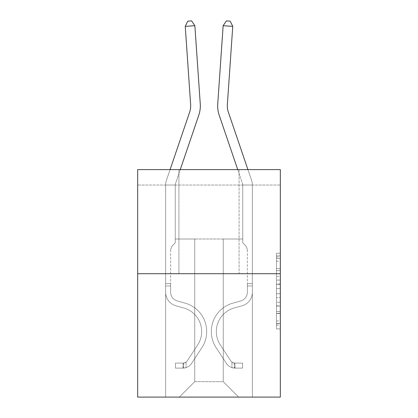 <?xml version="1.0" encoding="UTF-8"?>
<svg xmlns="http://www.w3.org/2000/svg" width="418" height="418" viewBox="0 0 418 418"><rect width="100%" height="100%" fill="white"/><g stroke="black" fill="none" stroke-linecap="round" stroke-linejoin="round"><path stroke-width="0.31" stroke-dasharray="2.09 1.57" d="M276.476 276.308L276.476 288.42L280.332 288.42L280.332 325.131L280.332 257.002L280.332 288.42L276.476 288.42L276.476 255.868L276.476 328.914L276.476 253.219L276.476 323.616L280.332 323.616L276.476 323.616L280.332 323.616L276.476 323.616L276.476 311.504L276.476 328.914L280.332 328.914L280.332 253.219L280.332 323.427L280.332 293.718L276.476 293.718L280.332 293.718L280.332 311.504L280.332 258.517L276.476 258.517L280.332 258.517L280.332 328.914L280.332 257.002L280.332 328.914L276.476 328.914L276.476 253.219L280.332 253.219L280.332 257.002L280.332 253.219L280.332 257.002L280.332 253.219L280.332 255.868L280.332 253.219L276.476 253.219L276.476 258.517L280.332 258.517L276.476 258.517L276.476 276.308L280.332 276.308M239.075 169.609L239.075 273.717L178.925 273.717L239.075 273.717L178.925 273.717L239.075 273.717L239.075 169.609L178.925 169.609L178.925 273.717L178.925 169.609L239.075 169.609M280.332 283.874L280.332 280.091L280.332 283.874L276.476 283.874L276.476 268.643L276.476 313.49L276.476 302.23L280.332 302.23L276.476 302.23L276.476 328.914L280.332 328.914L276.476 328.914L280.332 328.914L276.476 328.914L276.476 253.219L280.332 253.219L276.476 253.219L280.332 253.219L276.476 253.219L276.476 283.874L280.332 283.874M280.332 185.033L280.332 169.609L137.668 169.609L280.332 169.609L280.332 397.1L137.668 397.1L137.668 273.717L280.332 273.717L137.668 273.717L137.668 169.609L280.332 169.609L280.332 185.033L137.668 185.033L280.332 185.033M238.688 397.1L252.378 397.1L252.378 185.033L242.738 185.033L242.738 239.012L223.264 239.012L223.264 381.676L238.688 397.1L252.378 397.1L252.378 185.033L242.738 185.033L242.738 239.012L223.264 239.012L223.264 381.676L194.736 381.676L194.736 239.012L194.736 381.676L194.736 239.012L194.736 381.676L194.736 239.012L223.264 239.012L223.264 381.676L238.688 397.1L252.378 397.1L252.378 185.033L242.738 185.033L242.738 239.012L223.264 239.012L223.264 381.676L238.688 397.1L252.378 397.1L252.378 185.033L242.738 185.033L242.738 239.012L223.264 239.012L223.264 381.676L238.688 397.1L252.378 397.1L252.378 185.033L242.738 185.033L242.738 239.012L223.264 239.012L223.264 381.676L238.688 397.1L252.378 397.1L252.378 185.033L242.738 185.033L242.738 239.012L223.264 239.012L223.264 381.676L238.688 397.1L252.378 397.1L252.378 185.033L242.738 185.033L242.738 239.012L223.264 239.012L223.264 381.676L238.688 397.1L252.378 397.1L252.378 185.033L242.738 185.033L242.738 239.012L223.264 239.012L223.264 381.676L238.688 397.1L252.378 397.1L252.378 185.033L242.738 185.033L242.738 239.012L223.264 239.012L223.264 381.676L238.688 397.1L252.378 397.1L252.378 185.033L242.738 185.033L242.738 239.012L223.264 239.012L223.264 381.676L238.688 397.1L252.378 397.1L252.378 185.033L242.738 185.033L242.738 239.012L223.264 239.012L223.264 381.676L238.688 397.1L252.378 397.1L252.378 185.033L242.738 185.033L242.738 239.012L223.264 239.012L223.264 381.676L238.688 397.1L252.378 397.1L252.378 185.033L242.738 185.033L242.738 239.012L223.264 239.012L223.264 381.676L238.688 397.1L179.312 397.1L252.378 397.1L252.378 185.033L242.738 185.033L242.738 239.012L223.264 239.012L223.264 381.676L238.688 397.1L223.264 381.676L223.264 239.012L175.262 239.012L175.262 185.033L165.622 185.033L165.622 397.1L179.312 397.1L194.736 381.676L194.736 239.012L175.262 239.012L175.262 185.033L165.622 185.033L165.622 397.1L179.312 397.1L194.736 381.676L194.736 239.012L175.262 239.012L175.262 185.033L165.622 185.033L165.622 397.1L179.312 397.1L194.736 381.676L194.736 239.012L175.262 239.012L175.262 185.033L165.622 185.033L165.622 397.1L179.312 397.1L194.736 381.676L194.736 239.012L175.262 239.012L175.262 185.033L165.622 185.033L165.622 397.1L179.312 397.1L194.736 381.676L194.736 239.012L175.262 239.012L175.262 185.033L165.622 185.033L165.622 397.1L179.312 397.1L194.736 381.676L194.736 239.012L175.262 239.012L175.262 185.033L165.622 185.033L165.622 397.1L179.312 397.1L194.736 381.676L194.736 239.012L175.262 239.012L175.262 185.033L165.622 185.033L165.622 397.1L179.312 397.1L194.736 381.676L194.736 239.012L175.262 239.012L175.262 185.033L165.622 185.033L165.622 397.1L179.312 397.1L194.736 381.676L194.736 239.012L175.262 239.012L175.262 185.033L165.622 185.033L165.622 397.1L179.312 397.1L194.736 381.676L194.736 239.012L175.262 239.012L175.262 185.033L165.622 185.033L165.622 397.1L179.312 397.1L194.736 381.676L223.264 381.676L238.688 397.1M165.622 397.1L179.312 397.1L194.736 381.676L194.736 239.012L175.262 239.012L175.262 185.033L165.622 185.033L165.622 397.1L179.312 397.1L194.736 381.676L179.312 397.1L194.736 381.676L179.312 397.1L165.622 397.1L165.622 185.033L165.622 397.1M175.262 185.033L165.622 185.033L175.262 185.033L175.262 239.012L175.262 185.033M137.668 185.033L137.668 169.609L137.668 185.033M194.736 239.012L175.262 239.012L194.736 239.012M137.668 273.717L280.332 273.717M276.476 288.42L280.332 288.42L276.476 288.42M276.476 255.868L276.476 253.219L276.476 255.868L280.332 255.868L276.476 255.868M276.476 313.301L276.476 297.501L276.476 313.301L280.332 313.301L276.476 313.301M276.476 297.501L276.476 293.718L280.332 293.718L276.476 293.718L276.476 297.501L280.332 297.501L276.476 297.501M276.476 268.643L276.476 258.517L276.476 268.643L280.332 268.643L276.476 268.643M276.476 253.219L280.332 253.219L276.476 253.219L276.476 257.002L276.476 253.219L280.332 253.219M276.476 328.914L280.332 328.914L276.476 328.914L276.476 325.131L276.476 328.914M170.084 169.609L166.343 180.607A13.496 13.496 -0.4 0 0 165.622 184.955A13.496 13.496 -0.4 0 1 166.343 180.607A13.496 13.496 -0.4 0 0 165.622 184.955A13.496 13.496 -0.4 0 1 166.343 180.607A13.496 13.496 -0.4 0 0 165.622 184.955A13.496 13.496 -0.4 0 1 166.343 180.607A13.496 13.496 -0.4 0 0 165.622 184.955A13.496 13.496 -0.4 0 1 166.343 180.607A13.496 13.496 -0.4 0 0 165.622 184.955A13.496 13.496 -0.4 0 1 166.343 180.607A13.496 13.496 -0.4 0 0 165.622 184.955A13.496 13.496 -0.4 0 1 166.343 180.607A13.496 13.496 0 0 0 165.622 184.955L165.622 292.229L165.622 184.955L165.622 292.229L165.622 184.955L165.622 292.229L165.622 184.955L165.622 292.229L165.622 184.955L165.622 292.229L165.622 184.955L165.622 292.229L165.622 184.955L165.622 292.229L165.622 283.665L170.633 283.665L165.622 283.665L165.622 292.229A14.071 14.071 -0.4 0 0 175.915 305.788A14.071 14.071 -0.4 0 1 165.622 292.229A14.071 14.071 -0.4 0 0 175.915 305.788A14.071 14.071 -0.4 0 1 165.622 292.229L165.622 283.665L165.622 292.229A14.071 14.071 -0.4 0 0 175.915 305.788A14.071 14.071 -0.4 0 1 165.622 292.229L165.622 283.665L170.633 283.665L165.622 283.665L165.622 292.229A14.071 14.071 -0.4 0 0 175.915 305.788A14.071 14.071 -0.4 0 1 165.622 292.229A14.071 14.071 -0.4 0 0 175.915 305.788A14.071 14.071 -0.4 0 1 165.622 292.229L165.622 283.665L165.622 292.229A14.071 14.071 -0.4 0 0 175.915 305.788A14.071 14.071 -0.4 0 1 165.622 292.229L165.622 283.665L170.633 283.665L170.633 292.229A9.06 9.06 -0.4 0 0 177.263 300.955A9.06 9.06 -0.4 0 1 170.633 292.229L170.633 283.665L170.633 292.229A9.06 9.06 -0.4 0 0 177.263 300.955A9.06 9.06 -0.4 0 1 170.633 292.229A9.06 9.06 -0.4 0 0 177.263 300.955A9.06 9.06 -0.4 0 1 170.633 292.229L170.633 283.665L170.633 292.229A9.06 9.06 -0.4 0 0 177.263 300.955A9.06 9.06 -0.4 0 1 170.633 292.229L170.633 283.665L170.633 292.229A9.06 9.06 -0.4 0 0 177.263 300.955A9.06 9.06 -0.4 0 1 170.633 292.229A9.06 9.06 179.6 0 0 177.263 300.955L185.111 303.144L177.263 300.955A9.06 9.06 -0.4 0 1 170.633 292.229A9.06 9.06 179.6 0 0 177.263 300.955L185.111 303.144L177.263 300.955A9.06 9.06 -0.4 0 1 170.633 292.229L170.633 283.665L170.633 292.229A9.06 9.06 179.6 0 0 177.263 300.955L185.111 303.144L177.263 300.955A9.06 9.06 -0.4 0 1 170.633 292.229A9.06 9.06 179.6 0 0 177.263 300.955L185.111 303.144L177.263 300.955A9.06 9.06 -0.4 0 1 170.633 292.229A9.06 9.06 179.6 0 0 177.263 300.955L185.111 303.144A29.495 29.495 179.7 0 1 201.852 347.739A29.495 29.495 179.6 0 0 185.111 303.144L177.263 300.955L185.111 303.144A29.495 29.495 179.6 0 1 201.852 347.739A29.495 29.495 179.7 0 0 185.111 303.144A29.495 29.495 179.6 0 1 201.852 347.739A29.495 29.495 179.6 0 0 185.111 303.144L177.263 300.955A9.06 9.06 0 0 1 170.633 292.229L170.633 283.665L170.633 292.229A9.06 9.06 179.6 0 0 177.263 300.955L185.111 303.144A29.495 29.495 179.7 0 1 201.852 347.739A29.495 29.495 179.6 0 0 185.111 303.144L177.263 300.955L185.111 303.144A29.495 29.495 179.6 0 1 201.852 347.739A29.495 29.495 179.7 0 0 185.111 303.144A29.495 29.495 179.6 0 1 201.852 347.739A29.495 29.495 179.6 0 0 185.111 303.144L177.263 300.955L185.111 303.144A29.495 29.495 179.7 0 1 201.852 347.739A29.495 29.495 179.6 0 0 185.111 303.144A29.495 29.495 -0.4 0 1 201.852 347.739L191.517 363.493L201.852 347.739A29.495 29.495 179.6 0 0 185.111 303.144L177.263 300.955A9.06 9.06 0 0 1 170.633 292.229A9.06 9.06 0 0 0 177.263 300.955L185.111 303.144A29.495 29.495 -0.4 0 1 201.852 347.739L191.517 363.493L201.852 347.739A29.495 29.495 179.7 0 0 185.111 303.144A29.495 29.495 -0.4 0 1 201.852 347.739L191.517 363.493L201.852 347.739A29.495 29.495 179.6 0 0 185.111 303.144A29.495 29.495 -0.4 0 1 201.852 347.739L191.517 363.493L201.852 347.739A29.495 29.495 179.6 0 0 185.111 303.144L177.263 300.955L185.111 303.144A29.495 29.495 -0.4 0 1 201.852 347.739L191.517 363.493A10.22 10.22 -0.4 0 1 186.057 367.626C183.089 368.258 183.089 368.258 186.057 367.626C183.089 368.258 183.089 368.258 186.057 367.626A10.22 10.22 179.7 0 0 191.517 363.493L201.852 347.739L191.517 363.493A10.22 10.22 179.6 0 1 183.168 368.101A10.22 10.22 179.6 0 0 191.517 363.493A10.22 10.22 -0.4 0 1 186.057 367.626C183.089 368.258 183.089 368.258 186.057 367.626C183.089 368.258 183.089 368.258 186.057 367.626A10.22 10.22 179.7 0 0 191.517 363.493L201.852 347.739L191.517 363.493A10.22 10.22 179.6 0 1 183.168 368.101A10.22 10.22 179.6 0 0 191.517 363.493A10.22 10.22 -0.4 0 1 186.057 367.626C183.089 368.258 183.089 368.258 186.057 367.626C183.089 368.258 183.089 368.258 186.057 367.626A10.22 10.22 179.7 0 0 191.517 363.493L201.852 347.739A29.495 29.495 0 0 0 185.111 303.144A29.495 29.495 -0.4 0 1 201.852 347.739L191.517 363.493A10.22 10.22 179.6 0 1 183.168 368.101A10.22 10.22 179.6 0 0 191.517 363.493A10.22 10.22 -0.4 0 1 186.057 367.626C183.089 368.258 183.089 368.258 186.057 367.626C183.089 368.258 183.089 368.258 186.057 367.626A10.22 10.22 179.7 0 0 191.517 363.493L201.852 347.739L191.517 363.493A10.22 10.22 179.6 0 1 183.168 368.101A10.22 10.22 179.6 0 0 191.517 363.493A10.22 10.22 -0.4 0 1 186.057 367.626C183.089 368.258 183.089 368.258 186.057 367.626C183.089 368.258 183.089 368.258 186.057 367.626A10.22 10.22 179.7 0 0 191.517 363.493L201.852 347.739L191.517 363.493A10.22 10.22 179.6 0 1 183.168 368.101A10.22 10.22 179.6 0 0 191.517 363.493A10.22 10.22 -0.4 0 1 186.057 367.626C183.089 368.258 183.089 368.258 186.057 367.626C183.089 368.258 183.089 368.258 186.057 367.626A10.22 10.22 179.7 0 0 191.517 363.493L201.852 347.739A29.495 29.495 0 0 0 185.111 303.144A29.495 29.495 0 0 1 201.852 347.739L191.517 363.493A10.22 10.22 179.6 0 1 183.168 368.101A10.22 10.22 179.6 0 0 191.517 363.493A10.22 10.22 0 0 1 186.057 367.626C183.089 368.258 183.089 368.258 186.057 367.626C183.089 368.258 183.089 368.258 186.057 367.626A10.22 10.22 0 0 0 191.517 363.493L201.852 347.739L191.517 363.493A10.22 10.22 0 0 1 183.168 368.101L175.456 368.106L183.168 368.101A10.22 10.22 0 0 0 191.517 363.493L201.852 347.739A29.495 29.495 0 0 0 185.111 303.144L177.263 300.955A9.06 9.06 0 0 1 170.633 292.229L170.633 283.665L170.633 285.975L170.633 283.665L165.622 283.665L165.622 292.229A14.071 14.071 -0.4 0 0 175.915 305.788A14.071 14.071 -0.4 0 1 165.622 292.229A14.071 14.071 179.6 0 0 175.915 305.788L183.763 307.972L175.915 305.788A14.071 14.071 -0.4 0 1 165.622 292.229A14.071 14.071 179.6 0 0 175.915 305.788L183.763 307.972L175.915 305.788A14.071 14.071 -0.4 0 1 165.622 292.229L165.622 285.975L165.622 292.229A14.071 14.071 179.6 0 0 175.915 305.788L183.763 307.972L175.915 305.788A14.071 14.071 -0.4 0 1 165.622 292.229A14.071 14.071 179.6 0 0 175.915 305.788L183.763 307.972L175.915 305.788A14.071 14.071 -0.4 0 1 165.622 292.229A14.071 14.071 179.6 0 0 175.915 305.788L183.763 307.972A24.484 24.484 179.6 0 1 197.662 344.986A24.484 24.484 179.6 0 0 183.763 307.972A24.484 24.484 179.6 0 1 197.662 344.986A24.484 24.484 179.6 0 0 183.763 307.972L175.915 305.788L183.763 307.972A24.484 24.484 179.6 0 1 197.662 344.986A24.484 24.484 179.6 0 0 183.763 307.972L175.915 305.788A14.071 14.071 0 0 1 165.622 292.229A14.071 14.071 179.6 0 0 175.915 305.788L183.763 307.972A24.484 24.484 179.6 0 1 197.662 344.986A24.484 24.484 179.6 0 0 183.763 307.972A24.484 24.484 179.6 0 1 197.662 344.986A24.484 24.484 179.6 0 0 183.763 307.972L175.915 305.788L183.763 307.972A24.484 24.484 179.6 0 1 197.662 344.986A24.484 24.484 179.6 0 0 183.763 307.972L175.915 305.788L183.763 307.972A24.484 24.484 179.6 0 1 197.662 344.986A24.484 24.484 179.6 0 0 183.763 307.972A24.484 24.484 -0.3 0 1 197.662 344.986L187.327 360.744L197.662 344.986A24.484 24.484 179.6 0 0 183.763 307.972A24.484 24.484 -0.3 0 1 197.662 344.986L187.327 360.744L197.662 344.986A24.484 24.484 179.6 0 0 183.763 307.972L175.915 305.788A14.071 14.071 0 0 1 165.622 292.229A14.071 14.071 0 0 0 175.915 305.788L183.763 307.972A24.484 24.484 -0.3 0 1 197.662 344.986L187.327 360.744L197.662 344.986A24.484 24.484 179.6 0 0 183.763 307.972A24.484 24.484 -0.3 0 1 197.662 344.986L187.327 360.744L197.662 344.986A24.484 24.484 179.6 0 0 183.763 307.972A24.484 24.484 -0.3 0 1 197.662 344.986L187.327 360.744A5.204 5.204 -0.3 0 1 186.057 362.082C183.136 363.42 183.136 363.42 186.057 362.082C183.136 363.42 183.136 363.42 186.057 362.082A5.204 5.204 179.6 0 0 187.327 360.744L197.662 344.986L187.327 360.744A5.204 5.204 179.6 0 1 183.168 363.09A5.204 5.204 179.6 0 0 187.327 360.744A5.204 5.204 -0.3 0 1 186.057 362.082C183.136 363.42 183.136 363.42 186.057 362.082C183.136 363.42 183.136 363.42 186.057 362.082A5.204 5.204 179.6 0 0 187.327 360.744L197.662 344.986L187.327 360.744A5.204 5.204 179.6 0 1 183.168 363.09A5.204 5.204 179.6 0 0 187.327 360.744A5.204 5.204 -0.3 0 1 186.057 362.082C183.136 363.42 183.136 363.42 186.057 362.082C183.136 363.42 183.136 363.42 186.057 362.082A5.204 5.204 179.6 0 0 187.327 360.744L197.662 344.986A24.484 24.484 0 0 0 183.763 307.972L175.915 305.788L183.763 307.972A24.484 24.484 -0.3 0 1 197.662 344.986L187.327 360.744A5.204 5.204 179.6 0 1 183.168 363.09A5.204 5.204 179.6 0 0 187.327 360.744A5.204 5.204 -0.3 0 1 186.057 362.082C183.136 363.42 183.136 363.42 186.057 362.082C183.136 363.42 183.136 363.42 186.057 362.082A5.204 5.204 179.6 0 0 187.327 360.744L197.662 344.986L187.327 360.744A5.204 5.204 179.6 0 1 183.168 363.09A5.204 5.204 179.6 0 0 187.327 360.744A5.204 5.204 -0.3 0 1 186.057 362.082C183.136 363.42 183.136 363.42 186.057 362.082C183.136 363.42 183.136 363.42 186.057 362.082A5.204 5.204 179.6 0 0 187.327 360.744L197.662 344.986L187.327 360.744A5.204 5.204 179.6 0 1 183.168 363.09A5.204 5.204 179.6 0 0 187.327 360.744A5.204 5.204 -0.3 0 1 186.057 362.082C183.136 363.42 183.136 363.42 186.057 362.082C183.136 363.42 183.136 363.42 186.057 362.082A5.204 5.204 179.6 0 0 187.327 360.744L197.662 344.986A24.484 24.484 0 0 0 183.763 307.972A24.484 24.484 0 0 1 197.662 344.986L187.327 360.744A5.204 5.204 179.6 0 1 183.168 363.09A5.204 5.204 179.6 0 0 187.327 360.744A5.204 5.204 0 0 1 186.057 362.082A5.204 5.204 0 0 0 187.327 360.744L197.662 344.986L187.327 360.744A5.204 5.204 0 0 1 183.168 363.09L175.456 363.09L175.456 368.106L175.456 363.09L183.168 363.09L182.974 368.106L175.456 368.106L183.168 368.101L183.168 363.09L175.456 363.09L175.456 368.106L175.456 363.09L183.168 363.09L182.974 368.106L175.456 368.106L183.168 368.101L183.168 363.09L175.456 363.09L175.456 368.106L175.456 363.09L183.168 363.09L182.974 368.106L175.456 368.106L183.168 368.101L183.168 363.09L175.456 363.09L175.456 368.106L175.456 363.09L183.168 363.09L182.974 368.106L175.456 368.106L183.168 368.101L183.168 363.09L175.456 363.09L175.456 368.106L175.456 363.09L183.168 363.09L182.974 368.106L175.456 368.106L183.168 368.101L183.168 363.09L175.456 363.09L175.456 368.106L175.456 363.09L183.168 363.09L182.974 368.106L175.456 368.106L183.168 368.101L183.168 363.09L175.456 363.09L183.168 363.09L183.168 368.101L183.168 363.09A5.204 5.204 0 0 0 187.327 360.744L197.662 344.986A24.484 24.484 0 0 0 183.763 307.972L175.915 305.788A14.071 14.071 0 0 1 165.622 292.229L165.622 184.955A13.496 13.496 0 0 1 166.343 180.607L189.657 112.128A19.28 19.28 0 0 0 190.639 104.589L185.247 26.365L194.861 25.702L200.259 103.925A28.92 28.92 0 0 1 198.78 115.232L175.466 183.716A3.856 3.856 0 0 0 175.262 184.955L175.262 242.79L173.089 244.964A8.376 8.376 0 0 0 170.633 250.889A8.376 8.376 0 0 1 173.089 244.964L175.262 242.79L175.262 184.955L175.262 242.79L173.089 244.964A8.376 8.376 179.6 0 0 170.633 250.889A8.376 8.376 -0.4 0 1 173.089 244.964L175.262 242.79L175.262 184.955L175.262 242.79L173.089 244.964A8.376 8.376 179.6 0 0 170.633 250.889A8.376 8.376 -0.4 0 1 173.089 244.964L175.262 242.79L175.262 184.955L175.262 242.79L173.089 244.964A8.376 8.376 179.6 0 0 170.633 250.889A8.376 8.376 -0.4 0 1 173.089 244.964L175.262 242.79L175.262 184.955L175.262 242.79L173.089 244.964A8.376 8.376 179.6 0 0 170.633 250.889A8.376 8.376 -0.4 0 1 173.089 244.964L175.262 242.79L175.262 184.955L175.262 242.79L173.089 244.964A8.376 8.376 179.6 0 0 170.633 250.889A8.376 8.376 -0.4 0 1 173.089 244.964L175.262 242.79L175.262 184.955L175.262 242.79L173.089 244.964A8.376 8.376 179.6 0 0 170.633 250.889A8.376 8.376 -0.4 0 1 173.089 244.964L175.262 242.79L175.262 184.955A3.856 3.856 0 0 1 175.466 183.716A3.856 3.856 179.6 0 0 175.262 184.955A3.856 3.856 179.6 0 1 175.466 183.716A3.856 3.856 179.6 0 0 175.262 184.955A3.856 3.856 179.6 0 1 175.466 183.716A3.856 3.856 179.6 0 0 175.262 184.955A3.856 3.856 179.6 0 1 175.466 183.716A3.856 3.856 179.6 0 0 175.262 184.955A3.856 3.856 179.6 0 1 175.466 183.716A3.856 3.856 179.6 0 0 175.262 184.955A3.856 3.856 179.6 0 1 175.466 183.716A3.856 3.856 179.6 0 0 175.262 184.955A3.856 3.856 179.6 0 1 175.466 183.716L198.78 115.232A28.92 28.92 0 0 0 200.259 103.925A28.92 28.92 -0.4 0 1 198.78 115.232A28.92 28.92 -0.4 0 0 200.259 103.925A28.92 28.92 -0.4 0 1 198.78 115.232A28.92 28.92 -0.4 0 0 200.259 103.925A28.92 28.92 -0.4 0 1 198.78 115.232A28.92 28.92 -0.4 0 0 200.259 103.925A28.92 28.92 -0.4 0 1 198.78 115.232A28.92 28.92 -0.4 0 0 200.259 103.925A28.92 28.92 -0.4 0 1 198.78 115.232A28.92 28.92 -0.4 0 0 200.259 103.925A28.92 28.92 -0.4 0 1 198.78 115.232M170.633 292.229L170.633 250.889L170.633 292.229A9.06 9.06 -0.4 0 0 177.263 300.955A9.06 9.06 -0.4 0 1 170.633 292.229A9.06 9.06 -0.4 0 0 177.263 300.955A9.06 9.06 -0.4 0 1 170.633 292.229M189.657 112.128A19.28 19.28 179.6 0 0 190.639 104.589A19.28 19.28 179.6 0 1 189.657 112.128A19.28 19.28 179.6 0 0 190.639 104.589A19.28 19.28 179.6 0 1 189.657 112.128A19.28 19.28 179.6 0 0 190.639 104.589A19.28 19.28 179.6 0 1 189.657 112.128A19.28 19.28 179.6 0 0 190.639 104.589A19.28 19.28 179.6 0 1 189.657 112.128A19.28 19.28 179.6 0 0 190.639 104.589A19.28 19.28 179.6 0 1 189.657 112.128A19.28 19.28 179.6 0 0 190.639 104.589L185.247 26.365L187.786 21.166L191.632 20.9L194.861 25.702L185.247 26.365L187.786 21.166L191.632 20.9L187.786 21.166L185.247 26.365L194.861 25.702L191.632 20.9L194.861 25.702L200.259 103.925L194.861 25.702L185.247 26.365L187.786 21.166L191.632 20.9L187.786 21.166L185.247 26.365L194.861 25.702L191.632 20.9L194.861 25.702L200.259 103.925L194.861 25.702L185.247 26.365L187.786 21.166L191.632 20.9L187.786 21.166L185.247 26.365L194.861 25.702L191.632 20.9L194.861 25.702L200.259 103.925L194.861 25.702L185.247 26.365L187.786 21.166L191.632 20.9L187.786 21.166L185.247 26.365L194.861 25.702L191.632 20.9L194.861 25.702L200.259 103.925L194.861 25.702L185.247 26.365L187.786 21.166L191.632 20.9L187.786 21.166L185.247 26.365L194.861 25.702L191.632 20.9L194.861 25.702L200.259 103.925L194.861 25.702L185.247 26.365L187.786 21.166L191.632 20.9L187.786 21.166L185.247 26.365L194.861 25.702L191.632 20.9L194.861 25.702L200.259 103.925M247.916 169.609L251.657 180.607A13.496 13.496 0.4 0 1 252.378 184.955A13.496 13.496 0.4 0 0 251.657 180.607A13.496 13.496 0.4 0 1 252.378 184.955A13.496 13.496 0.4 0 0 251.657 180.607A13.496 13.496 0.4 0 1 252.378 184.955A13.496 13.496 0.4 0 0 251.657 180.607A13.496 13.496 0.4 0 1 252.378 184.955A13.496 13.496 0.4 0 0 251.657 180.607A13.496 13.496 0.4 0 1 252.378 184.955A13.496 13.496 0.4 0 0 251.657 180.607A13.496 13.496 0.4 0 1 252.378 184.955A13.496 13.496 0.4 0 0 251.657 180.607A13.496 13.496 0 0 1 252.378 184.955L252.378 292.229L252.378 184.955L252.378 292.229L252.378 184.955L252.378 292.229L252.378 184.955L252.378 292.229L252.378 184.955L252.378 292.229L252.378 184.955L252.378 292.229L252.378 184.955L252.378 292.229L252.378 283.665L247.367 283.665L252.378 283.665L252.378 292.229A14.071 14.071 0.4 0 1 242.085 305.788A14.071 14.071 0.4 0 0 252.378 292.229A14.071 14.071 0.4 0 1 242.085 305.788A14.071 14.071 0.4 0 0 252.378 292.229L252.378 283.665L252.378 292.229A14.071 14.071 0.4 0 1 242.085 305.788A14.071 14.071 0.4 0 0 252.378 292.229L252.378 283.665L247.367 283.665L252.378 283.665L252.378 292.229A14.071 14.071 0.4 0 1 242.085 305.788A14.071 14.071 0.4 0 0 252.378 292.229A14.071 14.071 0.4 0 1 242.085 305.788A14.071 14.071 0.4 0 0 252.378 292.229L252.378 283.665L252.378 292.229A14.071 14.071 0.4 0 1 242.085 305.788A14.071 14.071 0.4 0 0 252.378 292.229L252.378 283.665L247.367 283.665L247.367 292.229A9.06 9.06 0.4 0 1 240.737 300.955A9.06 9.06 0.4 0 0 247.367 292.229L247.367 283.665L247.367 292.229A9.06 9.06 0.4 0 1 240.737 300.955A9.06 9.06 0.4 0 0 247.367 292.229A9.06 9.06 0.4 0 1 240.737 300.955A9.06 9.06 0.4 0 0 247.367 292.229L247.367 283.665L247.367 292.229A9.06 9.06 0.4 0 1 240.737 300.955A9.06 9.06 0.4 0 0 247.367 292.229L247.367 283.665L247.367 292.229A9.06 9.06 0.4 0 1 240.737 300.955A9.06 9.06 0.4 0 0 247.367 292.229A9.06 9.06 -179.6 0 1 240.737 300.955L232.889 303.144L240.737 300.955A9.06 9.06 0.4 0 0 247.367 292.229A9.06 9.06 -179.6 0 1 240.737 300.955L232.889 303.144L240.737 300.955A9.06 9.06 0.4 0 0 247.367 292.229L247.367 283.665L247.367 292.229A9.06 9.06 -179.6 0 1 240.737 300.955L232.889 303.144L240.737 300.955A9.06 9.06 0.4 0 0 247.367 292.229A9.06 9.06 -179.6 0 1 240.737 300.955L232.889 303.144L240.737 300.955A9.06 9.06 0.4 0 0 247.367 292.229A9.06 9.06 -179.6 0 1 240.737 300.955L232.889 303.144A29.495 29.495 -179.6 0 0 216.148 347.739A29.495 29.495 -179.6 0 1 232.889 303.144L240.737 300.955L232.889 303.144A29.495 29.495 -179.6 0 0 216.148 347.739A29.495 29.495 -179.6 0 1 232.889 303.144A29.495 29.495 -179.6 0 0 216.148 347.739A29.495 29.495 -179.6 0 1 232.889 303.144L240.737 300.955A9.06 9.06 0 0 0 247.367 292.229L247.367 283.665L247.367 292.229A9.06 9.06 -179.6 0 1 240.737 300.955L232.889 303.144A29.495 29.495 -179.6 0 0 216.148 347.739A29.495 29.495 -179.6 0 1 232.889 303.144L240.737 300.955L232.889 303.144A29.495 29.495 -179.6 0 0 216.148 347.739A29.495 29.495 -179.6 0 1 232.889 303.144A29.495 29.495 -179.6 0 0 216.148 347.739A29.495 29.495 -179.6 0 1 232.889 303.144L240.737 300.955L232.889 303.144A29.495 29.495 -179.6 0 0 216.148 347.739A29.495 29.495 -179.6 0 1 232.889 303.144A29.495 29.495 0.4 0 0 216.148 347.739L226.483 363.493L216.148 347.739A29.495 29.495 -179.6 0 1 232.889 303.144L240.737 300.955A9.06 9.06 0 0 0 247.367 292.229A9.06 9.06 0 0 1 240.737 300.955L232.889 303.144A29.495 29.495 0.4 0 0 216.148 347.739L226.483 363.493L216.148 347.739A29.495 29.495 -179.6 0 1 232.889 303.144A29.495 29.495 0.4 0 0 216.148 347.739L226.483 363.493L216.148 347.739A29.495 29.495 -179.6 0 1 232.889 303.144A29.495 29.495 0.4 0 0 216.148 347.739L226.483 363.493L216.148 347.739A29.495 29.495 -179.6 0 1 232.889 303.144L240.737 300.955L232.889 303.144A29.495 29.495 0.4 0 0 216.148 347.739L226.483 363.493A10.22 10.22 0.4 0 0 231.943 367.626C234.911 368.258 234.911 368.258 231.943 367.626C234.911 368.258 234.911 368.258 231.943 367.626A10.22 10.22 -179.6 0 1 226.483 363.493L216.148 347.739L226.483 363.493A10.22 10.22 -179.6 0 0 234.832 368.101A10.22 10.22 -179.6 0 1 226.483 363.493A10.22 10.22 0.4 0 0 231.943 367.626C234.911 368.258 234.911 368.258 231.943 367.626C234.911 368.258 234.911 368.258 231.943 367.626A10.22 10.22 -179.6 0 1 226.483 363.493L216.148 347.739L226.483 363.493A10.22 10.22 -179.6 0 0 234.832 368.101A10.22 10.22 -179.6 0 1 226.483 363.493A10.22 10.22 0.4 0 0 231.943 367.626C234.911 368.258 234.911 368.258 231.943 367.626C234.911 368.258 234.911 368.258 231.943 367.626A10.22 10.22 -179.6 0 1 226.483 363.493L216.148 347.739A29.495 29.495 0 0 1 232.889 303.144A29.495 29.495 0.4 0 0 216.148 347.739L226.483 363.493A10.22 10.22 -179.6 0 0 234.832 368.101A10.22 10.22 -179.6 0 1 226.483 363.493A10.22 10.22 0.4 0 0 231.943 367.626C234.911 368.258 234.911 368.258 231.943 367.626C234.911 368.258 234.911 368.258 231.943 367.626A10.22 10.22 -179.6 0 1 226.483 363.493L216.148 347.739L226.483 363.493A10.22 10.22 -179.6 0 0 234.832 368.101A10.22 10.22 -179.6 0 1 226.483 363.493A10.22 10.22 0.4 0 0 231.943 367.626C234.911 368.258 234.911 368.258 231.943 367.626C234.911 368.258 234.911 368.258 231.943 367.626A10.22 10.22 -179.6 0 1 226.483 363.493L216.148 347.739L226.483 363.493A10.22 10.22 -179.6 0 0 234.832 368.101A10.22 10.22 -179.6 0 1 226.483 363.493A10.22 10.22 0.4 0 0 231.943 367.626C234.911 368.258 234.911 368.258 231.943 367.626C234.911 368.258 234.911 368.258 231.943 367.626A10.22 10.22 -179.6 0 1 226.483 363.493L216.148 347.739A29.495 29.495 0 0 1 232.889 303.144A29.495 29.495 0 0 0 216.148 347.739L226.483 363.493A10.22 10.22 -179.6 0 0 234.832 368.101A10.22 10.22 -179.6 0 1 226.483 363.493A10.22 10.22 0 0 0 231.943 367.626C234.911 368.258 234.911 368.258 231.943 367.626C234.911 368.258 234.911 368.258 231.943 367.626A10.22 10.22 0 0 1 226.483 363.493L216.148 347.739L226.483 363.493A10.22 10.22 0 0 0 234.832 368.101L242.544 368.106L234.832 368.101A10.22 10.22 0 0 1 226.483 363.493L216.148 347.739A29.495 29.495 0 0 1 232.889 303.144L240.737 300.955A9.06 9.06 0 0 0 247.367 292.229L247.367 283.665L247.367 285.975L247.367 283.665L252.378 283.665L252.378 292.229A14.071 14.071 0.4 0 1 242.085 305.788A14.071 14.071 0.4 0 0 252.378 292.229A14.071 14.071 -179.6 0 1 242.085 305.788L234.237 307.972L242.085 305.788A14.071 14.071 0.4 0 0 252.378 292.229A14.071 14.071 -179.6 0 1 242.085 305.788L234.237 307.972L242.085 305.788A14.071 14.071 0.4 0 0 252.378 292.229L252.378 285.975L252.378 292.229A14.071 14.071 -179.6 0 1 242.085 305.788L234.237 307.972L242.085 305.788A14.071 14.071 0.4 0 0 252.378 292.229A14.071 14.071 -179.6 0 1 242.085 305.788L234.237 307.972L242.085 305.788A14.071 14.071 0.4 0 0 252.378 292.229A14.071 14.071 -179.6 0 1 242.085 305.788L234.237 307.972A24.484 24.484 -179.6 0 0 220.338 344.986A24.484 24.484 -179.6 0 1 234.237 307.972A24.484 24.484 -179.6 0 0 220.338 344.986A24.484 24.484 -179.6 0 1 234.237 307.972L242.085 305.788L234.237 307.972A24.484 24.484 -179.6 0 0 220.338 344.986A24.484 24.484 -179.6 0 1 234.237 307.972L242.085 305.788A14.071 14.071 0 0 0 252.378 292.229A14.071 14.071 -179.6 0 1 242.085 305.788L234.237 307.972A24.484 24.484 -179.6 0 0 220.338 344.986A24.484 24.484 -179.6 0 1 234.237 307.972A24.484 24.484 -179.6 0 0 220.338 344.986A24.484 24.484 -179.6 0 1 234.237 307.972L242.085 305.788L234.237 307.972A24.484 24.484 -179.6 0 0 220.338 344.986A24.484 24.484 -179.6 0 1 234.237 307.972L242.085 305.788L234.237 307.972A24.484 24.484 -179.6 0 0 220.338 344.986A24.484 24.484 -179.6 0 1 234.237 307.972A24.484 24.484 0.4 0 0 220.338 344.986L230.673 360.744L220.338 344.986A24.484 24.484 -179.6 0 1 234.237 307.972A24.484 24.484 0.4 0 0 220.338 344.986L230.673 360.744L220.338 344.986A24.484 24.484 -179.6 0 1 234.237 307.972L242.085 305.788A14.071 14.071 0 0 0 252.378 292.229A14.071 14.071 0 0 1 242.085 305.788L234.237 307.972A24.484 24.484 0.4 0 0 220.338 344.986L230.673 360.744L220.338 344.986A24.484 24.484 -179.6 0 1 234.237 307.972A24.484 24.484 0.4 0 0 220.338 344.986L230.673 360.744L220.338 344.986A24.484 24.484 -179.6 0 1 234.237 307.972A24.484 24.484 0.4 0 0 220.338 344.986L230.673 360.744A5.204 5.204 0.4 0 0 231.943 362.082C234.864 363.42 234.864 363.42 231.943 362.082C234.864 363.42 234.864 363.42 231.943 362.082A5.204 5.204 -179.6 0 1 230.673 360.744L220.338 344.986L230.673 360.744A5.204 5.204 -179.6 0 0 234.832 363.09A5.204 5.204 -179.6 0 1 230.673 360.744A5.204 5.204 0.4 0 0 231.943 362.082C234.864 363.42 234.864 363.42 231.943 362.082C234.864 363.42 234.864 363.42 231.943 362.082A5.204 5.204 -179.6 0 1 230.673 360.744L220.338 344.986L230.673 360.744A5.204 5.204 -179.6 0 0 234.832 363.09A5.204 5.204 -179.6 0 1 230.673 360.744A5.204 5.204 0.4 0 0 231.943 362.082C234.864 363.42 234.864 363.42 231.943 362.082C234.864 363.42 234.864 363.42 231.943 362.082A5.204 5.204 -179.6 0 1 230.673 360.744L220.338 344.986A24.484 24.484 0 0 1 234.237 307.972L242.085 305.788L234.237 307.972A24.484 24.484 0.4 0 0 220.338 344.986L230.673 360.744A5.204 5.204 -179.6 0 0 234.832 363.09A5.204 5.204 -179.6 0 1 230.673 360.744A5.204 5.204 0.4 0 0 231.943 362.082C234.864 363.42 234.864 363.42 231.943 362.082C234.864 363.42 234.864 363.42 231.943 362.082A5.204 5.204 -179.6 0 1 230.673 360.744L220.338 344.986L230.673 360.744A5.204 5.204 -179.6 0 0 234.832 363.09A5.204 5.204 -179.6 0 1 230.673 360.744A5.204 5.204 0.4 0 0 231.943 362.082C234.864 363.42 234.864 363.42 231.943 362.082C234.864 363.42 234.864 363.42 231.943 362.082A5.204 5.204 -179.6 0 1 230.673 360.744L220.338 344.986L230.673 360.744A5.204 5.204 -179.6 0 0 234.832 363.09A5.204 5.204 -179.6 0 1 230.673 360.744A5.204 5.204 0.4 0 0 231.943 362.082C234.864 363.42 234.864 363.42 231.943 362.082C234.864 363.42 234.864 363.42 231.943 362.082A5.204 5.204 -179.6 0 1 230.673 360.744L220.338 344.986A24.484 24.484 0 0 1 234.237 307.972A24.484 24.484 0 0 0 220.338 344.986L230.673 360.744A5.204 5.204 -179.6 0 0 234.832 363.09A5.204 5.204 -179.6 0 1 230.673 360.744A5.204 5.204 0 0 0 231.943 362.082A5.204 5.204 0 0 1 230.673 360.744L220.338 344.986L230.673 360.744A5.204 5.204 0 0 0 234.832 363.09L242.544 363.09L242.544 368.106L242.544 363.09L234.832 363.09L235.026 368.106L242.544 368.106L234.832 368.101L234.832 363.09L242.544 363.09L242.544 368.106L242.544 363.09L234.832 363.09L235.026 368.106L242.544 368.106L234.832 368.101L234.832 363.09L242.544 363.09L242.544 368.106L242.544 363.09L234.832 363.09L235.026 368.106L242.544 368.106L234.832 368.101L234.832 363.09L242.544 363.09L242.544 368.106L242.544 363.09L234.832 363.09L235.026 368.106L242.544 368.106L234.832 368.101L234.832 363.09L242.544 363.09L242.544 368.106L242.544 363.09L234.832 363.09L235.026 368.106L242.544 368.106L234.832 368.101L234.832 363.09L242.544 363.09L242.544 368.106L242.544 363.09L234.832 363.09L235.026 368.106L242.544 368.106L234.832 368.101L234.832 363.09L242.544 363.09L234.832 363.09L234.832 368.101L234.832 363.09A5.204 5.204 0 0 1 230.673 360.744L220.338 344.986A24.484 24.484 0 0 1 234.237 307.972L242.085 305.788A14.071 14.071 0 0 0 252.378 292.229L252.378 184.955A13.496 13.496 0 0 0 251.657 180.607L228.343 112.128A19.28 19.28 0 0 1 227.361 104.589L232.753 26.365L223.139 25.702L217.741 103.925A28.92 28.92 0 0 0 219.22 115.232L242.534 183.716A3.856 3.856 0 0 1 242.738 184.955L242.738 242.79L244.911 244.964A8.376 8.376 0 0 1 247.367 250.889A8.376 8.376 0 0 0 244.911 244.964L242.738 242.79L242.738 184.955L242.738 242.79L244.911 244.964A8.376 8.376 -179.6 0 1 247.367 250.889A8.376 8.376 0.4 0 0 244.911 244.964L242.738 242.79L242.738 184.955L242.738 242.79L244.911 244.964A8.376 8.376 -179.6 0 1 247.367 250.889A8.376 8.376 0.4 0 0 244.911 244.964L242.738 242.79L242.738 184.955L242.738 242.79L244.911 244.964A8.376 8.376 -179.6 0 1 247.367 250.889A8.376 8.376 0.4 0 0 244.911 244.964L242.738 242.79L242.738 184.955L242.738 242.79L244.911 244.964A8.376 8.376 -179.6 0 1 247.367 250.889A8.376 8.376 0.4 0 0 244.911 244.964L242.738 242.79L242.738 184.955L242.738 242.79L244.911 244.964A8.376 8.376 -179.6 0 1 247.367 250.889A8.376 8.376 0.4 0 0 244.911 244.964L242.738 242.79L242.738 184.955L242.738 242.79L244.911 244.964A8.376 8.376 -179.6 0 1 247.367 250.889A8.376 8.376 0.4 0 0 244.911 244.964L242.738 242.79L242.738 184.955A3.856 3.856 0 0 0 242.534 183.716A3.856 3.856 -179.6 0 1 242.738 184.955A3.856 3.856 -179.6 0 0 242.534 183.716A3.856 3.856 -179.6 0 1 242.738 184.955A3.856 3.856 -179.6 0 0 242.534 183.716A3.856 3.856 -179.6 0 1 242.738 184.955A3.856 3.856 -179.6 0 0 242.534 183.716A3.856 3.856 -179.6 0 1 242.738 184.955A3.856 3.856 -179.6 0 0 242.534 183.716A3.856 3.856 -179.6 0 1 242.738 184.955A3.856 3.856 -179.6 0 0 242.534 183.716A3.856 3.856 -179.6 0 1 242.738 184.955A3.856 3.856 -179.6 0 0 242.534 183.716L219.22 115.232A28.92 28.92 0 0 1 217.741 103.925A28.92 28.92 0.4 0 0 219.22 115.232A28.92 28.92 0.4 0 1 217.741 103.925A28.92 28.92 0.4 0 0 219.22 115.232A28.92 28.92 0.4 0 1 217.741 103.925A28.92 28.92 0.4 0 0 219.22 115.232A28.92 28.92 0.4 0 1 217.741 103.925A28.92 28.92 0.4 0 0 219.22 115.232A28.92 28.92 0.4 0 1 217.741 103.925A28.92 28.92 0.4 0 0 219.22 115.232A28.92 28.92 0.4 0 1 217.741 103.925A28.92 28.92 0.4 0 0 219.22 115.232M247.367 292.229L247.367 250.889L247.367 292.229A9.06 9.06 0.4 0 1 240.737 300.955A9.06 9.06 0.4 0 0 247.367 292.229A9.06 9.06 0.4 0 1 240.737 300.955A9.06 9.06 0.4 0 0 247.367 292.229M232.753 26.365L227.361 104.589A19.28 19.28 -179.6 0 0 228.343 112.128A19.28 19.28 -179.6 0 1 227.361 104.589A19.28 19.28 -179.6 0 0 228.343 112.128A19.28 19.28 -179.6 0 1 227.361 104.589A19.28 19.28 -179.6 0 0 228.343 112.128A19.28 19.28 -179.6 0 1 227.361 104.589L232.753 26.365L223.139 25.702L232.753 26.365L230.213 21.166L226.368 20.9L230.213 21.166L232.753 26.365L223.139 25.702L226.368 20.9L223.139 25.702L217.741 103.925L223.139 25.702L232.753 26.365L230.213 21.166L226.368 20.9L230.213 21.166L232.753 26.365L223.139 25.702L226.368 20.9L223.139 25.702L217.741 103.925L223.139 25.702L232.753 26.365L230.213 21.166L226.368 20.9L230.213 21.166L232.753 26.365L223.139 25.702L226.368 20.9L223.139 25.702L217.741 103.925L223.139 25.702L232.753 26.365L230.213 21.166L226.368 20.9L230.213 21.166L232.753 26.365L223.139 25.702L226.368 20.9L223.139 25.702L217.741 103.925L223.139 25.702L232.753 26.365L230.213 21.166L226.368 20.9L230.213 21.166L232.753 26.365L223.139 25.702L226.368 20.9L223.139 25.702L217.741 103.925L223.139 25.702L232.753 26.365L230.213 21.166L226.368 20.9L230.213 21.166L232.753 26.365L230.213 21.166L226.368 20.9L223.139 25.702L226.368 20.9L223.139 25.702L217.741 103.925M190.639 104.589L185.247 26.365M165.622 285.975L165.622 283.665L165.622 285.975L170.633 285.975L165.622 285.975M170.633 283.665L165.622 283.665M186.057 362.082C183.136 363.42 183.136 363.42 186.057 362.082C183.136 363.42 183.136 363.42 186.057 362.082L186.057 367.626L186.057 362.082M175.456 368.106L175.456 363.09L175.456 368.106M252.378 285.975L252.378 283.665L252.378 285.975L247.367 285.975L252.378 285.975M247.367 283.665L252.378 283.665M231.943 362.082C234.864 363.42 234.864 363.42 231.943 362.082C234.864 363.42 234.864 363.42 231.943 362.082L231.943 367.626L231.943 362.082M242.544 368.106L242.544 363.09L242.544 368.106M276.476 311.504L280.332 311.504L276.476 311.504M276.476 305.824L280.332 305.824M276.476 270.629L280.332 270.629L276.476 270.629M276.476 257.002L280.332 257.002M276.476 325.131L280.332 325.131M276.476 320.967L280.332 320.967M276.476 261.166L280.332 261.166M276.476 284.632L280.332 284.632L276.476 284.632M276.476 306.018L280.332 306.018L276.476 306.018M276.476 313.49L280.332 313.49L276.476 313.49M276.476 280.091L280.332 280.091L276.476 280.091M276.476 323.427L280.332 323.427M276.476 323.616L280.332 323.616M276.476 258.517L280.332 258.517M183.742 363.033L183.742 368.075M234.258 363.033L234.258 368.075"/><path stroke-width="0.63" d="M280.332 273.717L280.332 169.609L137.668 169.609L137.668 397.1L280.332 397.1L280.332 273.717L137.668 273.717M198.78 115.232L180.268 169.609L198.78 115.232A28.92 28.92 -0.4 0 0 200.259 103.925L194.861 25.702L200.259 103.925M170.084 169.609L189.657 112.128A19.28 19.28 0 0 0 190.639 104.589L185.247 26.365L187.786 21.166L191.632 20.9L194.861 25.702L185.247 26.365M247.916 169.609L228.343 112.128A19.28 19.28 0 0 1 227.361 104.589L232.753 26.365L223.139 25.702L217.741 103.925A28.92 28.92 0.4 0 0 219.22 115.232L237.732 169.609L219.22 115.232M228.343 112.128A19.28 19.28 -179.6 0 1 227.361 104.589A19.28 19.28 -179.6 0 0 228.343 112.128A19.28 19.28 -179.6 0 1 227.361 104.589A19.28 19.28 -179.6 0 0 228.343 112.128A19.28 19.28 -179.6 0 1 227.361 104.589A19.28 19.28 -179.6 0 0 228.343 112.128M189.657 112.128A19.28 19.28 179.6 0 0 190.639 104.589M232.753 26.365L230.213 21.166L226.368 20.9L223.139 25.702L217.741 103.925"/></g></svg>
